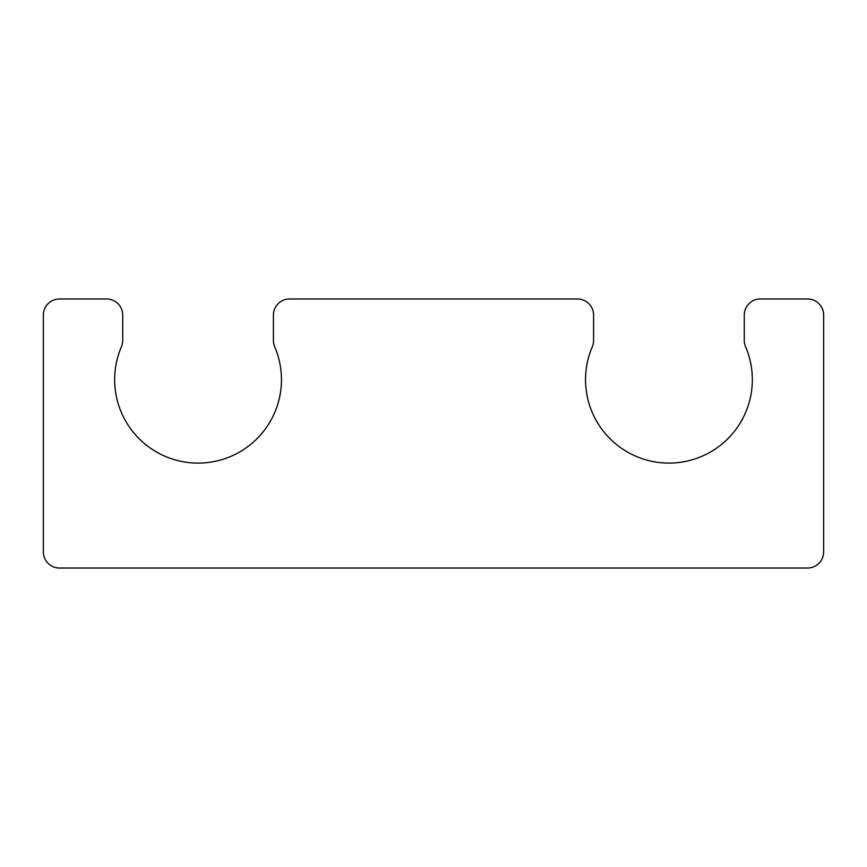 <?xml version="1.0" encoding="UTF-8"?>
<svg xmlns="http://www.w3.org/2000/svg" width="867" height="867" viewBox="0 0 867 867"><rect width="100%" height="100%" fill="white"/><g stroke="black" fill="none" stroke-linecap="round" stroke-linejoin="round"><path stroke-width="1.3" d="M122.724 315.111L122.724 340.417A16.148 16.148 0 0 1 121.413 346.789A83.416 83.416 0 0 0 198.066 463.097A83.416 83.416 0 0 0 274.709 346.789A16.148 16.148 0 0 1 273.408 340.417L273.408 315.111A16.148 16.148 0 0 1 289.545 298.963L577.455 298.963A16.148 16.148 0 0 1 593.592 315.111L593.592 340.417A16.148 16.148 0 0 1 592.291 346.789A83.416 83.416 0 0 0 668.934 463.097A83.416 83.416 0 0 0 745.587 346.789A16.148 16.148 0 0 1 744.276 340.417L744.276 315.111A16.148 16.148 0 0 1 760.424 298.963L807.502 298.963A16.148 16.148 0 0 1 823.65 315.111L823.65 551.889A16.148 16.148 0 0 1 807.502 568.037L59.498 568.037A16.148 16.148 0 0 1 43.35 551.889L43.35 315.111A16.148 16.148 0 0 1 59.498 298.963L106.576 298.963A16.148 16.148 0 0 1 122.724 315.111"/></g></svg>
